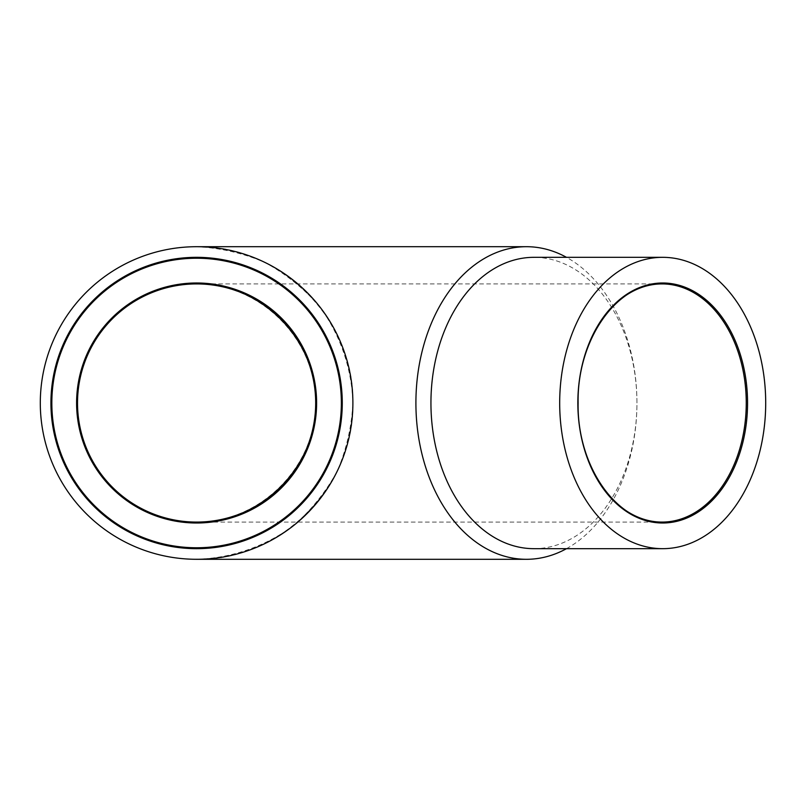 <?xml version="1.0" encoding="UTF-8"?>
<svg xmlns="http://www.w3.org/2000/svg" width="806" height="806" viewBox="0 0 806 806"><rect width="100%" height="100%" fill="white"/><g stroke="black" fill="none" stroke-linecap="round" stroke-linejoin="round"><path stroke-width="0.6" stroke-dasharray="4.03 3.02" d="M662.048 522.087L196.604 522.087C260.318 522.56 316.154 466.724 315.68 403C316.154 339.276 260.318 283.44 196.604 283.914L662.048 283.914M40.3 403A156.304 156.304 0 0 0 274.745 538.358A156.304 156.304 0 0 0 274.745 267.642A156.304 156.304 0 0 0 40.3 403M196.604 559.304C231.856 558.165 265.779 546.297 294.049 525.2C311.69 509.614 326.148 491.489 337.422 470.815C346.55 449.113 351.718 426.515 352.897 403C351.769 367.738 339.9 333.825 318.803 305.545C303.217 287.903 285.082 273.446 264.418 262.182C242.717 253.044 220.109 247.885 196.604 246.696C280.145 244.953 354.65 319.458 352.897 403C354.65 486.542 280.145 561.047 196.604 559.304M50.929 403A145.674 145.674 0 0 0 269.436 529.159A145.674 145.674 0 0 0 269.436 276.841A145.674 145.674 0 0 0 50.929 403A145.674 145.674 0 0 0 269.436 529.159A145.674 145.674 0 0 0 269.436 276.841A145.674 145.674 0 0 0 50.929 403A145.674 145.674 0 0 0 269.436 529.159A145.674 145.674 0 0 0 269.436 276.841A145.674 145.674 0 0 0 50.929 403A145.674 145.674 0 0 0 269.436 529.159A145.674 145.674 0 0 0 269.436 276.841A145.674 145.674 0 0 0 50.929 403M566.487 548.674A156.304 110.523 90 0 0 636.942 403A156.304 110.523 90 0 0 566.487 257.326M533.935 548.674A145.674 103.007 90 0 0 636.942 403A145.674 103.007 90 0 0 533.935 257.326M77.517 403A119.087 119.087 0 0 0 256.147 506.128A119.087 119.087 0 0 0 256.147 299.872A119.087 119.087 0 0 0 77.517 403A119.087 119.087 0 0 0 256.147 506.128A119.087 119.087 0 0 0 256.147 299.872A119.087 119.087 0 0 0 77.517 403M51.836 403A144.758 144.758 0 0 0 268.982 528.363A144.758 144.758 0 0 0 268.982 277.637A144.758 144.758 0 0 0 51.836 403M76.6 403A119.993 119.993 0 0 0 256.6 506.924A119.993 119.993 0 0 0 256.6 299.076A119.993 119.993 0 0 0 76.6 403"/><path stroke-width="1.21" d="M196.604 522.087C260.257 523.416 317.02 466.654 315.68 403C317.02 339.346 260.257 282.584 196.604 283.914M40.3 403A156.304 156.304 0 0 0 274.745 538.358A156.304 156.304 0 0 0 274.745 267.642A156.304 156.304 0 0 0 40.3 403M50.929 403A145.674 145.674 0 0 0 269.436 529.159A145.674 145.674 0 0 0 269.436 276.841A145.674 145.674 0 0 0 50.929 403A145.674 145.674 0 0 0 269.436 529.159A145.674 145.674 0 0 0 269.436 276.841A145.674 145.674 0 0 0 50.929 403M566.487 257.326A156.304 110.523 90 0 0 526.429 246.696A156.304 110.523 90 0 0 415.906 403A156.304 110.523 90 0 0 526.429 559.304A156.304 110.523 90 0 0 566.487 548.674M662.693 257.326L533.935 257.326A145.674 103.007 90 0 0 430.938 403A145.674 103.007 90 0 0 533.935 548.674L662.693 548.674A145.674 103.007 90 0 0 765.7 403A145.674 103.007 90 0 0 662.693 257.326A145.674 103.007 90 0 0 559.686 403A145.674 103.007 90 0 0 662.693 548.674M77.517 403A119.087 119.087 0 0 0 256.147 506.128A119.087 119.087 0 0 0 256.147 299.872A119.087 119.087 0 0 0 77.517 403A119.087 119.087 0 0 0 256.147 506.128A119.087 119.087 0 0 0 256.147 299.872A119.087 119.087 0 0 0 77.517 403M51.836 403A144.758 144.758 0 0 0 268.982 528.363A144.758 144.758 0 0 0 268.982 277.637A144.758 144.758 0 0 0 51.836 403M76.6 403A119.993 119.993 0 0 0 256.6 506.924A119.993 119.993 0 0 0 256.6 299.076A119.993 119.993 0 0 0 76.6 403M577.842 403A119.993 84.852 90 0 0 705.119 506.924A119.993 84.852 90 0 0 705.119 299.076A119.993 84.852 90 0 0 577.842 403A119.087 84.207 90 0 0 662.048 522.087A119.087 84.207 90 0 0 746.255 403A119.087 84.207 90 0 0 662.048 283.914A119.087 84.207 90 0 0 577.842 403M526.429 246.696L196.604 246.696M526.429 559.304L196.604 559.304M662.048 522.087C617.396 523.789 576.945 466.755 578.114 403C576.945 339.225 617.406 282.211 662.048 283.914"/></g></svg>
